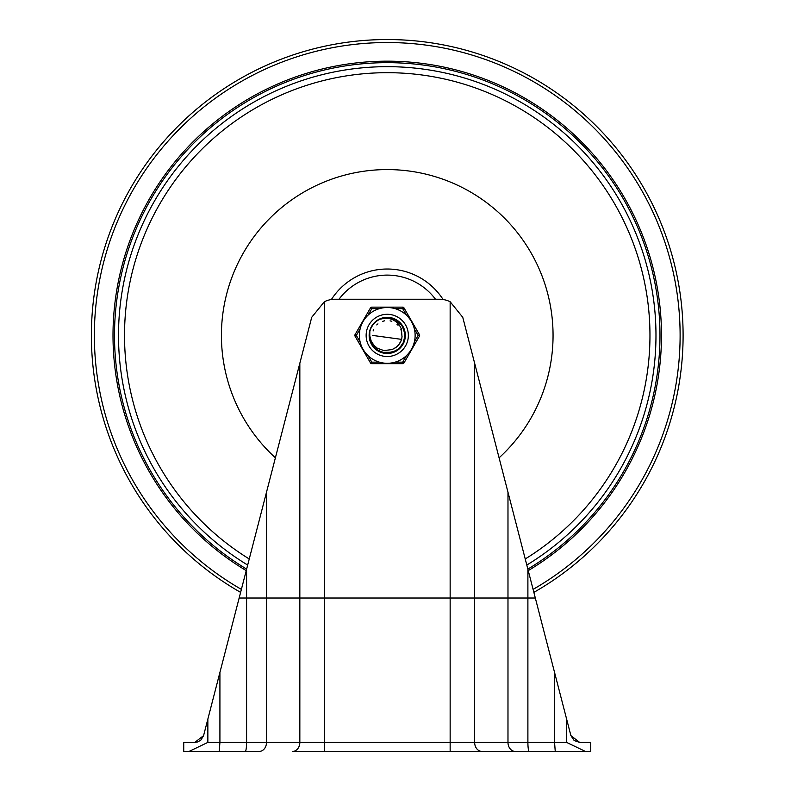<?xml version="1.0" encoding="UTF-8"?>
<svg xmlns="http://www.w3.org/2000/svg" width="791" height="791" viewBox="0 0 791 791"><rect width="100%" height="100%" fill="white"/><g stroke="black" fill="none" stroke-linecap="round" stroke-linejoin="round"><path stroke-width="1.19" d="M570.894 735.62L574.167 740.544L579.655 742.403L570.894 735.62L462.765 317.31L450.148 301.747A24.116 24.116 0 0 0 439.41 299.225L335.068 299.225A24.116 24.116 0 0 0 324.33 301.747L311.713 317.31L203.584 735.62L194.823 742.403L183.739 742.403L183.739 751.45L189.029 751.45L207.855 742.403L207.855 719.078M566.623 719.078L566.623 742.403L585.449 751.45L590.739 751.45L481.996 751.45L555.252 751.45L554.56 742.403L554.56 672.429M194.823 742.403L197.76 741.918L200.845 740.109L203.574 735.67M299.838 363.277L299.838 742.403A9.047 7.346 90 0 1 292.482 751.45L450.148 751.45L450.148 742.403L219.918 742.403L219.226 751.45L183.739 751.45M590.739 751.45L590.739 742.403L579.655 742.403M555.252 751.45L585.449 751.45M219.226 751.45L259.151 751.45A9.047 7.346 90 0 0 266.498 742.403L266.498 492.239M450.148 751.45L481.996 751.45A9.047 7.346 -90 0 1 474.649 742.403L450.148 742.403L450.148 301.747M207.855 742.403L219.918 742.403L219.918 672.429M246.584 569.273L246.584 742.403A9.047 1.374 90 0 1 245.21 751.45L245.546 751.45M435.475 299.225A60.294 60.294 0 0 0 339.003 299.225M499.081 457.821A165.813 165.813 0 0 0 506.24 219.928A165.813 165.813 0 0 0 268.238 219.928A165.813 165.813 0 0 0 275.397 457.821M388.154 317.587L389.34 317.695M370.752 342.216L370.079 340.268M370 339.982L370.831 342.394M370.425 341.346L370.208 340.684M372.423 345.341L369.397 335.443L369.832 331.518M370.791 328.512L372.788 324.943M376.071 321.502L379.532 319.317L386.087 317.606L394.729 319.208L401.541 324.745L404.893 332.863L403.974 341.593L398.99 348.821L391.169 352.806L382.389 352.568L374.786 348.178L369.921 339.695M404.389 340.328L404.171 341.04M399.959 347.911L399.109 348.732M392.455 352.47L390.883 352.865M383.684 352.885L382.102 352.489M375.774 349.068L376.467 349.622M395.46 351.234L394.798 351.57M386.908 353.241L387.798 353.241M378.444 350.927L377.436 350.304M372.106 344.846L371.305 343.432M369.437 336.482L369.506 337.361M402.006 336.729L401.373 328.967L399.455 325.2L396.242 321.759L391.96 319.307L388.124 318.308L383.912 318.259L379.551 319.307L388.163 317.587L396.548 320.187L402.678 326.475L405.071 334.919L403.143 343.492L397.359 350.097L389.123 353.142L380.431 351.896L373.392 346.646L369.704 338.677L369.446 334.118M370.722 328.67L371.819 326.436M375.943 321.601L377.969 320.167M383.892 317.883L386.68 317.577M392.662 318.407L395.253 319.475M400.108 323.054L401.63 324.864M404.448 330.687L404.913 333.011M404.606 339.468L403.924 341.732M400.562 347.269L398.545 349.207M393.295 352.183L390.586 352.924M384.555 353.043L381.826 352.4M370.989 342.76L370.04 340.12M369.773 331.775L370.05 330.628M373.619 323.885L374.42 323.005M380.768 318.783L381.885 318.387M389.488 317.705L390.655 317.893M397.655 320.928L398.931 321.937M403.301 327.652L403.944 329.145M405.061 336.254L404.913 337.876M402.5 344.649L401.591 346.003M396.242 350.809L395.193 351.372M379.225 351.342L377.801 350.542M372.591 345.588L371.73 344.214M370.406 329.491L371.394 327.207M375.27 322.184L377.228 320.642M383.032 318.071L384.624 317.764M391.812 318.16L394.452 319.089M399.485 322.431L401.363 324.508M404.191 329.837L404.854 332.576M404.794 338.597L404.072 341.317M401.136 346.587L399.208 348.633M394.126 351.866L391.456 352.737M385.435 353.152L382.676 352.648M377.188 350.146L374.687 348.07M373.115 346.3L370.158 340.545M372.383 325.536L374.113 323.331M378.889 319.643L381.47 318.526M388.608 317.616L390.22 317.814M396.944 320.434L398.249 321.373M402.876 326.821L403.608 328.324M396.983 350.344L395.589 351.174M388.688 353.181L387.056 353.241M380.026 351.718L378.573 350.996M369.624 338.241L369.446 336.63M400.315 323.272L402.055 325.477M404.517 330.974L405.002 333.733M404.537 339.754L403.637 342.424M400.365 347.486L398.308 349.395M393.018 352.282L381.539 352.311M376.229 349.444L374.163 347.546M370.87 342.493L369.961 339.833M369.407 335.404L369.832 331.498L369.773 335.898L371.197 341.099L373.995 345.37L377.366 348.238L383.853 350.581L391.308 349.662A14.831 14.831 0 0 0 402.046 336.195L402.055 336.106M373.54 323.984L376.506 321.156M379.561 319.307L382.597 318.18L391.377 318.051L394.047 318.921M397.903 321.106L401.086 324.162M403.42 327.899L404.774 332.141M405.041 336.561L404.211 340.891M402.342 344.896L399.534 348.327M395.975 350.957L385.879 353.191L377.554 350.383L375.33 348.683M394.195 348.505L396.993 346.577M399.613 343.581L401.146 340.565M401.531 339.359L372.413 335.404M395.866 347.467L396.439 347.031M400.572 341.89L400.879 341.237M395.253 347.882L396.153 347.259M400.236 342.543L400.721 341.574M394.63 348.267L395.549 347.684M399.87 343.185L400.404 342.236M401.541 331.488L400.899 329.629M397.942 325.141L396.963 324.211M396.261 347.17L397.102 346.478M399.03 344.392L401.195 340.437M393.977 348.613L396.815 346.735M399.465 343.798L401.057 340.792M401.235 340.298L401.897 337.678M393.315 348.93L396.232 347.19M397.211 346.389L399.445 343.828M401.561 331.567L401.086 330.094M398.051 325.259L397.131 324.359M391.832 321.304L390.082 320.849M384.594 320.82L382.676 321.304M377.94 323.865L376.753 324.923M373.56 329.689L373.095 330.964M369.842 331.488A17.837 17.837 0 0 1 379.551 319.307M406.485 355.594L402.688 362.159L402.688 363.672L371.79 363.672L371.79 362.159L368.003 355.594A27.883 27.883 0 0 0 379.383 362.159L371.79 362.159L370.485 362.921L355.04 336.155A1.503 1.503 0 0 1 355.04 334.652L356.345 335.404L360.142 328.838M414.346 328.838L418.132 335.404L419.438 336.155L403.993 362.921A1.503 1.503 0 0 1 402.688 363.672M368.003 315.223L371.79 308.648L371.79 307.145A1.503 1.503 0 0 0 370.485 307.897L355.04 334.652M402.688 307.145L402.688 308.648L406.485 315.223A27.883 27.883 0 0 0 395.105 308.648L402.688 308.648L403.993 307.897A1.503 1.503 0 0 0 402.688 307.145L371.79 307.145M419.438 336.155A1.503 1.503 0 0 0 419.438 334.652L403.993 307.897M371.79 363.672A1.503 1.503 0 0 1 370.485 362.921M366.134 335.404A21.1 21.1 0 0 1 387.244 314.304A21.1 21.1 0 0 1 408.344 335.404A21.1 21.1 0 0 1 387.244 356.514A21.1 21.1 0 0 1 366.134 335.404A21.1 21.1 0 0 1 397.794 317.132A21.1 21.1 0 0 1 397.794 353.686A21.1 21.1 0 0 1 366.134 335.404A21.1 21.1 0 0 1 387.244 314.304A21.1 21.1 0 0 1 408.344 335.404A21.1 21.1 0 0 1 387.244 356.514A21.1 21.1 0 0 1 366.134 335.404M415.127 335.404A27.883 27.883 0 0 0 387.244 307.521A27.883 27.883 0 0 0 359.351 335.404A27.883 27.883 0 0 0 387.244 363.296A27.883 27.883 0 0 0 415.127 335.404A27.883 27.883 0 0 0 387.244 307.521A27.883 27.883 0 0 0 359.351 335.404A27.883 27.883 0 0 0 387.244 363.296A27.883 27.883 0 0 0 415.127 335.404M369.15 335.404A18.084 18.084 0 0 0 396.281 351.075A18.084 18.084 0 0 0 396.281 319.742A18.084 18.084 0 0 0 369.15 335.404M566.623 742.403L474.649 742.403L474.649 363.277M529.268 751.45A9.047 1.374 -90 0 1 527.894 742.403L527.894 569.273M515.337 751.45A9.047 7.346 -90 0 1 507.98 742.403L507.98 492.239M324.33 301.747L324.33 751.45M527.854 569.105A272.737 272.737 0 0 0 659.981 335.404A272.737 272.737 0 0 0 253.011 97.985A272.737 272.737 0 0 0 246.634 569.105M528.24 570.618A274.24 274.24 0 0 0 596.355 157.982A274.24 274.24 0 0 0 178.133 157.982A274.24 274.24 0 0 0 246.238 570.618M533.094 589.384A292.878 292.878 0 0 0 611.74 147.324A292.878 292.878 0 0 0 162.738 147.324A292.878 292.878 0 0 0 241.384 589.384M533.866 592.37A295.854 295.854 0 0 0 614.202 145.613A295.854 295.854 0 0 0 160.276 145.613A295.854 295.854 0 0 0 240.612 592.37M443.089 299.512A66.385 66.385 0 0 0 331.399 299.512M526.806 565.051A268.732 268.732 0 0 0 655.976 335.404A268.732 268.732 0 0 0 255.503 101.179A268.732 268.732 0 0 0 247.672 565.051M525.234 558.97A262.721 262.721 0 0 0 586.833 164.568A262.721 262.721 0 0 0 187.655 164.568A262.721 262.721 0 0 0 249.244 558.97M360.142 341.979L356.345 335.404L355.04 336.155M403.993 362.921L402.688 362.159L395.105 362.159M419.438 334.652L418.132 335.404L414.346 341.979M370.485 307.897L371.79 308.648L379.383 308.648M239.159 598.016L535.329 598.016"/></g></svg>
